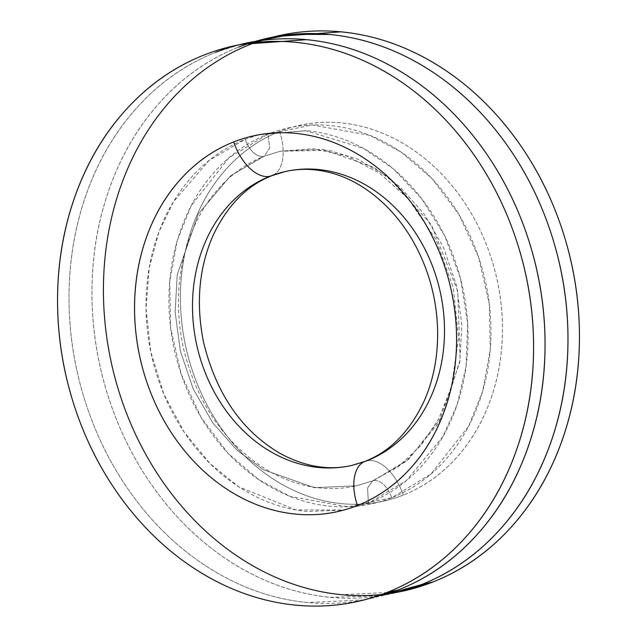 <?xml version="1.0" encoding="UTF-8"?>
<svg xmlns="http://www.w3.org/2000/svg" width="637" height="637" viewBox="0 0 637 637"><rect width="100%" height="100%" fill="white"/><g stroke="black" fill="none" stroke-linecap="round" stroke-linejoin="round"><path stroke-width="0.48" stroke-dasharray="3.19 2.39" d="M344.227 509.95L368.919 502.896L368.242 500.706L368.919 502.896L406.31 480.68L442.819 436.695L457.135 404.702L466.085 366.347L467.646 323.317L460.511 278.544L444.642 235.722L421.439 198.362L393.371 168.885L363.217 148.222L305.529 130.625L258.933 134.749M258.566 134.853L245.149 139.328C249.935 151.08 256.002 156.798 263.344 156.479L280.384 151.208L322.609 149.313L373.863 167.388L400.147 186.96L424.202 214.072L443.671 247.745L456.578 285.734L461.881 324.974L459.747 362.381L438.582 423.167L406.43 461.188L372.709 480.816L367.573 487.926L368.242 500.69L367.573 487.926L372.709 480.816L373.656 480.521L356.616 485.792L314.391 487.687L263.137 469.612L236.853 450.041L212.798 422.928L193.33 389.255L180.422 351.266L175.119 312.026L177.253 274.619L198.418 213.833L230.57 175.812L263.344 156.479C256.002 156.798 249.935 151.08 245.149 139.328L209.024 160.5L173.431 201.794L158.995 231.749L149.233 267.795L146.032 308.634L150.786 351.831L163.828 394.144L184.252 432.26L210.059 463.585L238.764 486.827L295.926 509.918L344.036 509.982M279.547 131.493A41.851 23.338 -111.5 0 1 272.134 175.581A41.851 23.338 68.5 0 0 279.547 131.493A192.501 159.218 77.2 0 1 490.092 254.657A192.501 159.218 77.2 0 1 403.317 495.053A192.501 159.218 77.2 0 1 192.78 371.889A192.501 159.218 77.2 0 1 279.547 131.493C259.84 139.264 242.442 151.351 227.377 167.762C212.304 184.165 200.695 203.641 192.565 226.183C184.427 248.725 180.375 272.62 180.414 297.861C180.454 323.11 184.571 347.786 192.78 371.889C200.989 395.999 212.654 417.697 227.775 436.99C242.904 456.291 260.334 471.714 280.081 483.26C299.82 494.814 320.371 501.606 341.719 503.652C363.074 505.69 383.609 502.832 403.317 495.053A41.851 23.338 68.5 0 0 366.928 460.766A41.851 23.338 -111.5 0 1 403.317 495.053C423.032 487.281 440.422 475.194 455.495 458.791C470.568 442.381 482.169 422.904 490.307 400.37C498.445 377.829 502.497 353.933 502.458 328.684C502.418 303.443 498.293 278.767 490.092 254.657C481.883 230.554 470.217 208.856 455.089 189.555C439.968 170.262 422.53 154.839 402.791 143.285C383.052 131.74 362.501 124.94 341.153 122.901C319.798 120.855 299.263 123.721 279.547 131.493M344.585 466.794A150.658 124.605 -102.8 0 0 366.928 460.766A150.658 124.605 77.2 0 1 344.585 466.794M421.447 584.607A284.572 235.364 77.2 0 1 110.217 402.536A284.572 235.364 77.2 0 1 238.485 47.17C209.35 58.66 183.639 76.528 161.352 100.781C139.073 125.035 121.922 153.82 109.89 187.143C97.867 220.466 91.879 255.787 91.935 293.108C91.991 330.428 98.082 366.904 110.217 402.536C122.352 438.168 139.591 470.249 161.949 498.771C184.308 527.301 210.083 550.097 239.265 567.169C268.448 584.24 298.825 594.289 330.388 597.315L381.388 595.706M387.734 176.656L357.731 159.139L328.907 150.308L280.384 151.208L263.344 156.479L264.291 156.184L269.626 148.055L268.081 134.104L312.186 124.963L369.651 135.291L401.278 152.195L432.013 178.623L458.815 214.327L478.626 257.268L489.28 303.825L490.259 349.713L482.655 391.253L468.665 426.145L431.002 473.984L391.851 497.672C387.065 485.92 380.998 480.202 373.656 480.521L408.683 459.301L442.341 416.351M442.357 416.327L460.113 359.929L457.716 290.894L431.281 224.598L387.981 176.839M364.237 599.895L307.456 602.538C275.893 599.513 245.516 589.472 216.333 572.4C187.151 555.321 161.376 532.524 139.017 504.002C116.659 475.473 99.412 443.392 87.285 407.76C75.15 372.127 69.059 335.651 69.003 298.331C68.947 261.011 74.935 225.689 86.958 192.366C98.99 159.043 116.141 130.259 138.42 106.005C160.699 81.751 186.41 63.883 215.553 52.393A284.572 235.364 -102.8 0 0 87.285 407.76A284.572 235.364 -102.8 0 0 398.515 589.83M398.635 592.06L341.854 594.695C310.291 591.677 279.914 581.629 250.731 564.557C221.549 547.486 195.782 524.689 173.423 496.159C151.057 467.638 133.818 435.557 121.683 399.925C109.556 364.284 103.457 327.808 103.401 290.496C103.345 253.176 109.333 217.854 121.364 184.531C133.388 151.208 150.547 122.423 172.826 98.17C195.105 73.916 220.816 56.04 249.951 44.55L274.635 36.627M292.415 170.206A150.658 124.605 77.2 0 1 438.829 286.037A150.658 124.605 77.2 0 1 366.928 460.766M215.553 52.393L240.237 44.471M258.375 134.885L245.149 139.328C225.434 147.107 208.044 159.194 192.971 175.597C177.898 192.008 166.297 211.476 158.159 234.018C150.021 256.56 145.977 280.455 146.008 305.704C146.048 330.945 150.173 355.621 158.374 379.732C166.583 403.834 178.249 425.532 193.377 444.833C208.498 464.126 225.936 479.55 245.675 491.095C265.414 502.649 285.965 509.441 307.321 511.487L343.662 510.086M343.861 510.054L368.919 502.896C388.626 495.124 406.024 483.029 421.097 466.626C436.162 450.224 447.771 430.747 455.909 408.206C464.039 385.664 468.091 361.768 468.052 336.527C468.012 311.278 463.895 286.602 455.686 262.5C447.485 238.389 435.812 216.691 420.691 197.398C405.562 178.097 388.132 162.674 368.393 151.128C348.646 139.575 328.103 132.783 306.747 130.736L258.733 134.789M373.656 480.521C380.998 480.202 387.065 485.92 391.851 497.672L347.754 506.813L290.281 496.478L258.654 479.573L227.927 453.154L201.117 417.442L181.314 374.5L170.652 327.951L169.681 282.064L177.277 240.523L191.267 205.632L228.938 157.793L268.081 134.104L269.626 148.055L264.291 156.184L230.57 175.812L198.418 213.833L177.253 274.619L175.119 312.026L180.422 351.266L193.33 389.255L212.798 422.928L236.853 450.041L263.137 469.612L314.391 487.687L356.616 485.792L373.656 480.521M255.612 41.294L238.485 47.17M391.851 497.672C372.135 505.444 351.608 508.31 330.253 506.264C308.897 504.217 288.354 497.425 268.607 485.872C248.868 474.326 231.438 458.903 216.309 439.602C201.188 420.309 189.515 398.611 181.314 374.5C173.105 350.398 168.988 325.722 168.948 300.473C168.909 275.232 172.961 251.336 181.091 228.794C189.229 206.253 200.838 186.776 215.903 170.374C230.976 153.971 248.374 141.876 268.081 134.104C287.797 126.333 308.332 123.467 329.679 125.513C351.035 127.559 371.586 134.351 391.325 145.905C411.064 157.45 428.502 172.874 443.623 192.167C458.751 211.468 470.417 233.166 478.626 257.268C486.827 281.379 490.952 306.055 490.992 331.296C491.023 356.545 486.979 380.44 478.841 402.982C470.703 425.524 459.102 444.992 444.029 461.403C428.956 477.806 411.566 489.893 391.851 497.672M451.307 387.312L438.686 419.011L420.683 445.86L398.316 466.706L372.709 480.816L356.616 485.792C327.036 492.377 297.439 487.273 267.819 470.488C224.957 444.228 196.761 403.165 183.233 347.316C174.522 305.179 177.707 265.955 192.796 229.646C200.448 211.834 210.457 196.618 222.831 183.997C235.196 171.48 249.011 162.204 264.291 156.184L280.384 151.208L313.348 148.716L346.974 156.017L379.357 173.017L408.389 198.951L436.011 239.703L453.281 287.55L458.56 338.143L451.434 386.866"/><path stroke-width="0.96" d="M272.134 175.581A41.851 23.338 -111.5 0 1 270.072 176.234A150.658 124.605 -102.8 0 0 198.171 350.963A150.658 124.605 -102.8 0 0 344.585 466.794A150.658 124.605 77.2 0 1 198.171 350.963A150.658 124.605 77.2 0 1 270.072 176.234A41.851 23.338 68.5 0 0 272.134 175.581M366.928 460.766A150.658 124.605 -102.8 0 0 438.829 286.037A150.658 124.605 -102.8 0 0 292.415 170.206A150.658 124.605 -102.8 0 0 270.072 176.234A41.851 23.338 -111.5 0 1 233.683 141.947A192.501 159.218 -102.8 0 0 146.908 382.343A192.501 159.218 -102.8 0 0 357.453 505.507A41.851 23.338 -111.5 0 1 364.866 461.419A41.851 23.338 -111.5 0 1 366.928 460.766M274.635 36.627L341.01 31.85C372.581 34.868 402.95 44.916 432.133 61.988C461.315 79.06 487.09 101.864 509.449 130.386C531.807 158.916 549.054 190.989 561.189 226.629C573.316 262.261 579.407 298.737 579.463 336.057C579.519 373.378 573.539 408.699 561.508 442.022C549.484 475.345 532.325 504.13 510.046 528.384C487.767 552.637 462.056 570.505 432.913 581.995A284.572 235.364 -102.8 0 0 561.189 226.629A284.572 235.364 -102.8 0 0 249.951 44.55A284.572 235.364 -102.8 0 0 121.683 399.925A284.572 235.364 -102.8 0 0 432.913 581.995L421.447 584.607C450.59 573.117 476.301 555.249 498.58 530.995C520.859 506.741 538.01 477.957 550.042 444.634C562.065 411.311 568.053 375.989 567.997 338.669C567.941 301.349 561.85 264.873 549.715 229.24C537.588 193.608 520.341 161.527 497.983 132.998C475.624 104.476 449.849 81.679 420.667 64.6C391.484 47.528 361.107 37.487 329.544 34.462L291.985 34.342L255.612 41.294M240.237 44.471L306.612 39.685C338.175 42.711 368.552 52.76 397.735 69.831C426.917 86.903 452.692 109.699 475.051 138.229C497.409 166.751 514.648 198.832 526.783 234.464C538.918 270.096 545.009 306.572 545.065 343.892C545.121 381.213 539.133 416.534 527.11 449.857C515.078 483.18 497.927 511.965 475.648 536.219C453.361 560.472 427.65 578.34 398.515 589.83L387.049 592.45A284.572 235.364 77.2 0 1 75.811 410.371A284.572 235.364 77.2 0 1 204.087 55.005C174.944 66.495 149.233 84.363 126.954 108.616C104.675 132.87 87.516 161.655 75.492 194.978C63.461 228.301 57.481 263.622 57.537 300.943C57.593 338.263 63.684 374.739 75.811 410.371C87.946 446.011 105.193 478.084 127.551 506.614C149.91 535.136 175.685 557.94 204.867 575.012C234.05 592.084 264.419 602.132 295.99 605.15C327.553 608.168 357.906 603.94 387.049 592.45C416.184 580.96 441.895 563.084 464.174 538.83C486.453 514.577 503.612 485.792 515.636 452.469C527.667 419.146 533.655 383.824 533.599 346.504C533.543 309.192 527.444 272.716 515.317 237.075C503.182 201.443 485.943 169.362 463.577 140.841C441.218 112.311 415.451 89.514 386.269 72.443C357.086 55.371 326.709 45.323 295.146 42.305C263.583 39.279 233.23 43.515 204.087 55.005A284.572 235.364 77.2 0 1 515.317 237.075A284.572 235.364 77.2 0 1 387.049 592.45L398.515 589.83A284.572 235.364 -102.8 0 0 526.783 234.464A284.572 235.364 -102.8 0 0 215.553 52.393M381.388 595.706L421.447 584.607L432.913 581.995L398.635 592.06M364.866 461.419A41.851 23.338 68.5 0 0 357.453 505.507A192.501 159.218 -102.8 0 0 444.22 265.111A192.501 159.218 -102.8 0 0 233.683 141.947A41.851 23.338 68.5 0 0 270.072 176.234A150.658 124.605 77.2 0 1 292.415 170.206M357.453 505.507C337.737 513.279 317.202 516.145 295.847 514.099C274.499 512.06 253.948 505.26 234.209 493.715C214.47 482.161 197.032 466.738 181.911 447.445C166.783 428.144 155.117 406.446 146.908 382.343C138.707 358.233 134.582 333.557 134.542 308.316C134.503 283.067 138.555 259.171 146.693 236.63C154.831 214.096 166.432 194.619 181.505 178.209C196.578 161.806 213.968 149.719 233.683 141.947C253.391 134.168 273.926 131.31 295.281 133.348C316.629 135.394 337.18 142.186 356.919 153.74C376.666 165.286 394.096 180.709 409.225 200.01C424.346 219.303 436.011 241.001 444.22 265.111C452.429 289.214 456.546 313.89 456.586 339.139C456.625 364.38 452.573 388.275 444.435 410.817C436.305 433.359 424.696 452.835 409.623 469.238C394.558 485.649 377.16 497.736 357.453 505.507M398.515 589.83L364.237 599.895M238.485 47.17A284.572 235.364 77.2 0 1 549.715 229.24A284.572 235.364 77.2 0 1 421.447 584.607M451.434 386.866L451.307 387.312M271.967 175.653C246.901 185.439 227.234 205.464 212.957 235.746C198.84 268.153 195.742 303.857 203.681 342.857C216.437 394.207 241.964 431.09 280.264 453.504C304.9 466.786 328.803 470.743 351.966 465.392L365.033 461.347C389.916 451.641 409.495 431.806 423.772 401.859C433.152 380.998 437.778 357.819 437.659 332.331C437.205 302.893 430.397 275.08 417.219 248.916C408.946 232.76 398.873 218.706 387.017 206.754C370.543 190.431 352.874 179.419 334.011 173.734C317.059 168.701 300.736 167.993 285.034 171.608L271.967 175.653"/></g></svg>
